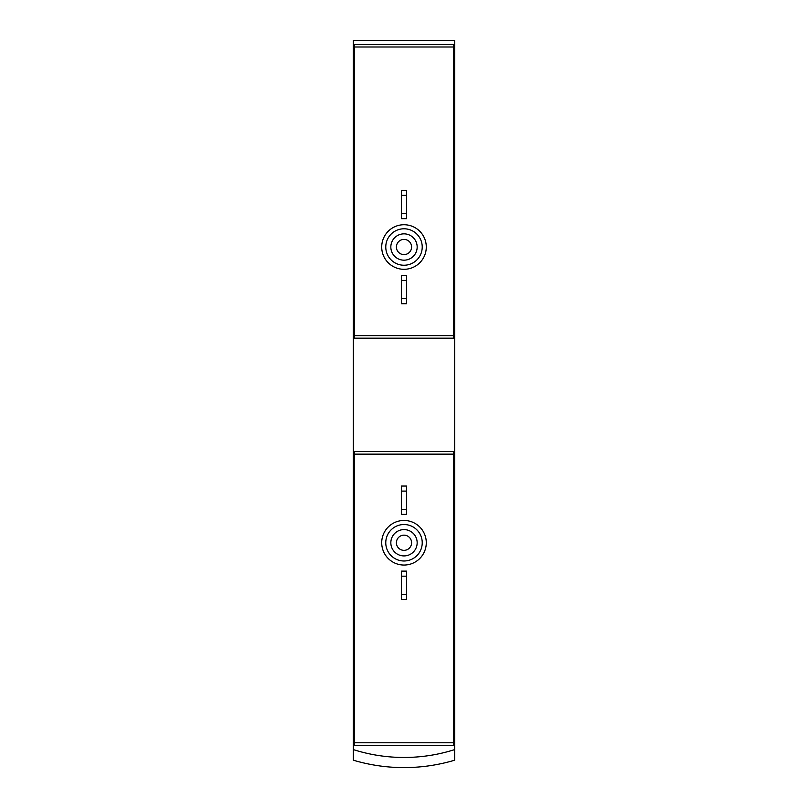 <?xml version="1.0" encoding="UTF-8"?>
<svg xmlns="http://www.w3.org/2000/svg" width="808" height="808" viewBox="0 0 808 808"><rect width="100%" height="100%" fill="white"/><g stroke="black" fill="none" stroke-linecap="round" stroke-linejoin="round"><path stroke-width="1.21" d="M354.621 46.985L354.621 44.45L453.379 44.45L453.379 46.985L354.621 46.985L354.621 338.168L453.379 338.168L453.379 335.633L354.621 335.633M453.379 46.985L453.379 335.633M354.621 454.136L354.621 451.601L453.379 451.601L453.379 454.136L354.621 454.136L354.621 745.319L453.379 745.319L453.379 742.784L354.621 742.784M453.379 454.136L453.379 742.784M353.359 749.612L353.359 760.207A177.245 177.245 0 0 0 454.641 760.207L454.641 40.4L353.359 40.4L353.359 749.612A167.115 167.115 0 0 0 454.641 749.612M404 535.159A7.595 7.595 0 0 1 410.575 546.551A7.595 7.595 0 0 1 397.425 546.551A7.595 7.595 0 0 1 404 535.159M404 529.594A13.17 13.17 0 0 1 415.403 549.339A13.17 13.17 0 0 1 392.597 549.339A13.17 13.17 0 0 1 404 529.594M404 524.523A18.23 18.23 0 0 1 419.786 551.874A18.23 18.23 0 0 1 388.214 551.874A18.23 18.23 0 0 1 404 524.523M401.465 594.405L401.465 599.475L406.535 599.475L406.535 594.405L401.465 594.405L401.465 571.115L406.535 571.115L406.535 576.175L401.465 576.175M406.535 576.175L406.535 594.405M401.465 509.333L401.465 514.393L406.535 514.393L406.535 509.333L401.465 509.333L401.465 486.042L406.535 486.042L406.535 491.102L401.465 491.102M406.535 491.102L406.535 509.333M404 239.421A7.595 7.595 0 0 1 410.575 250.813A7.595 7.595 0 0 1 397.425 250.813A7.595 7.595 0 0 1 404 239.421M404 233.845A13.17 13.17 0 0 1 415.403 253.601A13.17 13.17 0 0 1 392.597 253.601A13.17 13.17 0 0 1 404 233.845M404 228.785A18.23 18.23 0 0 1 419.786 256.126A18.23 18.23 0 0 1 388.214 256.126A18.23 18.23 0 0 1 404 228.785M401.465 298.667L401.465 303.727L406.535 303.727L406.535 298.667L401.465 298.667L401.465 275.376L406.535 275.376L406.535 280.437L401.465 280.437M406.535 280.437L406.535 298.667M401.465 213.595L401.465 218.655L406.535 218.655L406.535 213.595L401.465 213.595L401.465 190.294L406.535 190.294L406.535 195.364L401.465 195.364M406.535 195.364L406.535 213.595M404 224.735A22.281 22.281 0 0 1 423.301 258.156A22.281 22.281 0 0 1 384.699 258.156A22.281 22.281 0 0 1 404 224.735M404 520.473A22.281 22.281 0 0 1 423.301 553.894A22.281 22.281 0 0 1 384.699 553.894A22.281 22.281 0 0 1 404 520.473"/></g></svg>
